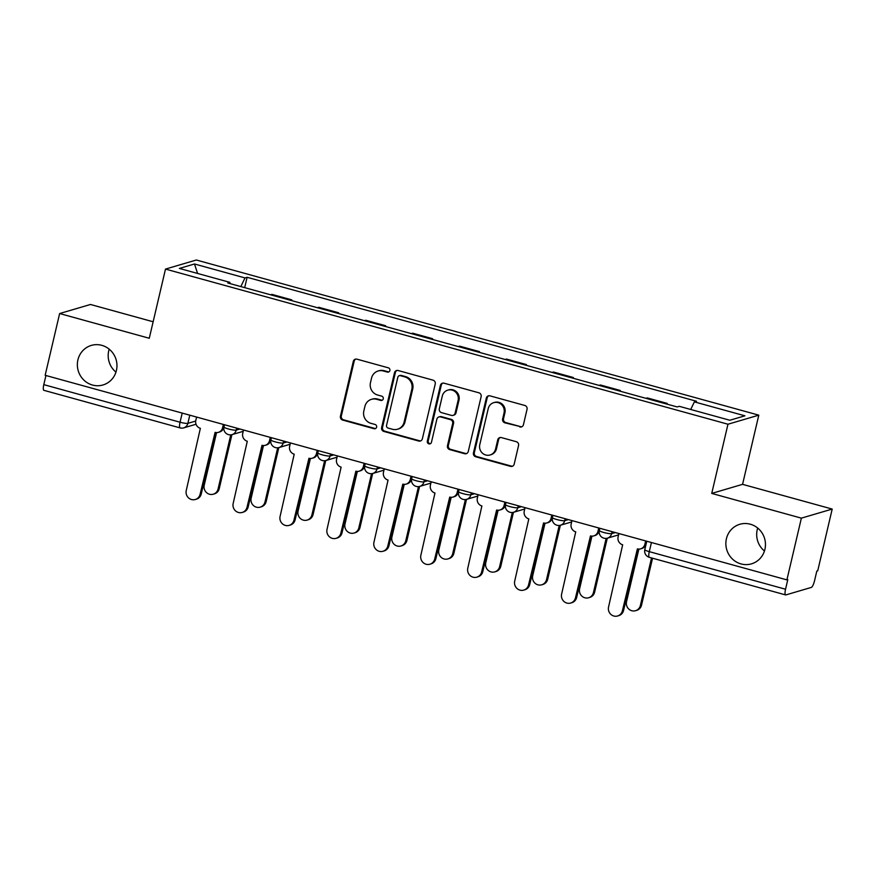 <?xml version="1.0" encoding="UTF-8"?>
<svg xmlns="http://www.w3.org/2000/svg" width="876" height="876" viewBox="0 0 876 876"><rect width="100%" height="100%" fill="white"/><g stroke="black" fill="none" stroke-linecap="round" stroke-linejoin="round"><path stroke-width="1.31" d="M389.897 370.526A2.212 2.113 -106.4 0 0 388.331 367.821L356.959 359.171A3.165 3.022 -106.4 0 0 353.302 361.405L340.435 416.22A3.165 3.022 -106.4 0 0 342.68 420.075L374.052 428.725A2.212 2.113 -106.4 0 0 376.614 427.17A2.212 2.113 -106.4 0 0 375.048 424.466L370.986 423.349A10.118 9.68 -106.4 0 1 363.825 410.997L364.898 406.431A10.118 9.68 -106.4 0 1 376.625 399.292L380.688 400.409A2.212 2.113 -106.4 0 0 383.261 398.843A2.212 2.113 -106.4 0 0 381.684 396.149L377.633 395.021A10.118 9.68 -106.4 0 1 370.471 382.67L371.544 378.103A10.118 9.68 -106.4 0 1 383.272 370.964L387.334 372.081A2.212 2.113 -106.4 0 0 389.897 370.526M726.412 538.751A20.619 19.732 -106.4 0 0 732.084 558.691A20.619 19.732 -106.4 0 0 751.477 563.848A20.619 19.732 -106.4 0 0 764.912 549.372A20.619 19.732 -106.4 0 0 759.229 529.433A20.619 19.732 -106.4 0 0 739.837 524.275A20.619 19.732 -106.4 0 0 726.412 538.751M757.685 528.042A20.619 19.732 -106.4 0 0 757.236 529.684A20.619 19.732 -106.4 0 0 764.452 551.015M77.909 359.883A20.619 19.732 -106.4 0 0 83.592 379.823A20.619 19.732 -106.4 0 0 102.985 384.969A20.619 19.732 -106.4 0 0 116.409 370.504A20.619 19.732 -106.4 0 0 110.737 350.564A20.619 19.732 -106.4 0 0 91.345 345.407A20.619 19.732 -106.4 0 0 77.909 359.883M109.193 349.163A20.619 19.732 -106.4 0 0 108.733 350.805A20.619 19.732 -106.4 0 0 115.961 372.136M519.775 426.94A3.165 3.022 -106.4 0 0 523.443 424.707L527.045 409.322A3.165 3.022 -106.4 0 0 524.812 405.468L489.969 395.853A3.165 3.022 -106.4 0 0 486.3 398.087L473.445 452.903A3.165 3.022 -106.4 0 0 475.679 456.768L510.522 466.371A3.165 3.022 -106.4 0 0 514.19 464.138L518.548 445.566A3.165 3.022 -106.4 0 0 516.303 441.701L501.4 437.595A3.165 3.022 -106.4 0 0 497.732 439.829L495.575 449.038A8.464 8.092 -106.4 0 1 482.107 452.859A8.464 8.092 -106.4 0 1 479.774 444.68L488.239 408.588A8.464 8.092 -106.4 0 1 501.707 404.767A8.464 8.092 -106.4 0 1 504.039 412.946L502.627 418.969A3.165 3.022 -106.4 0 0 504.861 422.823L520.673 426.667A3.165 3.022 -106.4 0 0 521.822 426.754M727.967 424.225L711.739 493.418L801.376 518.143L786.9 579.879L45.158 375.289L59.634 313.542L149.27 338.267L165.498 269.085L727.967 424.225L758.791 415.158L196.323 260.008L165.498 269.085M435.23 383.995A3.165 3.022 -106.4 0 0 432.985 380.14L398.153 370.526A3.165 3.022 -106.4 0 0 394.485 372.76L381.629 427.576A3.165 3.022 -106.4 0 0 383.863 431.441L418.706 441.044A3.165 3.022 -106.4 0 0 422.363 438.821L435.23 383.995M444.055 383.195L478.898 392.798A3.165 3.022 -106.4 0 1 481.132 396.664L468.277 451.479A3.165 3.022 -106.4 0 1 464.608 453.713L449.706 449.596A3.165 3.022 -106.4 0 1 447.461 445.742L452.673 423.502A3.165 3.022 -106.4 0 0 450.439 419.648L440.551 416.921A3.165 3.022 -106.4 0 0 436.883 419.155L431.452 442.292A2.212 2.113 -106.4 0 1 427.926 443.3A2.212 2.113 -106.4 0 1 427.324 441.154L440.387 385.429A3.165 3.022 -106.4 0 1 444.055 383.195M801.376 518.143L832.2 509.065L817.724 570.813L816.815 571.075L814.56 580.689A6.45 1.61 105.4 0 1 811.307 587.424L785.882 594.913A6.45 1.61 105.4 0 1 785.619 594.913L649.368 557.333A6.45 1.61 -74.6 0 1 649.28 551.65L785.542 589.23A6.45 1.61 105.4 0 0 785.619 594.913M153.147 321.766L90.458 304.476L59.634 313.542M832.2 509.065L742.563 484.34L758.791 415.158M786.9 579.879L787.798 579.616L785.542 589.23M196.027 424.247L183.675 427.882A6.45 6.165 -106.4 0 1 180.401 427.904A6.45 1.61 -74.6 0 1 180.138 427.904L43.888 390.324A6.45 1.61 -74.6 0 1 43.8 384.641L180.051 422.221A6.45 0.953 13.2 0 0 187.869 423.36L195.687 421.049M45.946 375.508L43.8 384.641M270.575 294.785L271.932 294.391L291.785 299.866L291.62 300.588M290.427 300.26L291.785 299.866M338.541 313.531L338.705 312.809L318.853 307.323L317.495 307.728M337.348 313.203L338.705 312.809M385.462 326.474L385.637 325.752L365.785 320.266L364.416 320.671M384.268 326.146L385.637 325.752M432.383 339.417L432.558 338.694L412.705 333.209L411.337 333.614M431.189 339.089L432.558 338.694M479.303 352.36L479.479 351.626L459.626 346.151L458.268 346.557M478.121 352.032L479.479 351.626M526.224 365.303L526.399 364.569L506.547 359.094L505.189 359.499M525.042 364.974L526.399 364.569M573.156 378.246L573.32 377.512L553.468 372.037L552.11 372.442M571.962 377.917L573.32 377.512M620.077 391.189L620.241 390.455L600.388 384.98L599.031 385.385M618.883 390.86L620.241 390.455M666.997 404.132L667.173 403.398L647.32 397.923L645.951 398.328M665.804 403.803L667.173 403.398M229.983 283.594L229.906 282.368L179.383 268.428L194.472 263.983L245.006 277.922L240.823 286.583M690.715 409.464L694.383 401.876L696.497 401.252L247.12 277.298L245.006 277.922M694.383 401.876L744.918 415.815L729.817 420.25L679.283 406.322L677.17 406.935L227.804 282.992L229.906 282.368M711.739 493.418L742.563 484.34M244.689 287.646L247.12 277.298M194.472 263.983L197.593 273.454M388.889 371.895A2.212 2.113 -106.4 0 1 388.232 371.818L384.17 370.701A10.118 9.68 -106.4 0 0 379.023 370.734L378.125 370.997M371.49 399.325L372.388 399.062A10.118 9.68 -106.4 0 1 377.523 399.029L381.586 400.146A2.212 2.113 -106.4 0 0 382.254 400.212M355.82 359.083A3.165 3.022 -106.4 0 0 354.2 361.131L341.333 415.958A3.165 3.022 -106.4 0 0 343.578 419.812L374.95 428.463A2.212 2.113 -106.4 0 0 375.607 428.539M397.003 370.449A3.165 3.022 -106.4 0 0 395.383 372.497L382.527 427.313A3.165 3.022 -106.4 0 0 384.761 431.178L419.604 440.781A3.165 3.022 -106.4 0 0 420.743 440.869M400.398 375.695A2.212 2.113 -106.4 0 0 397.835 377.249L386.546 425.364A2.212 2.113 -106.4 0 0 388.112 428.068L392.393 429.251A10.118 9.68 -106.4 0 0 404.121 422.112L411.84 389.218A10.118 9.68 -106.4 0 0 404.679 376.866L400.398 375.695L401.296 375.421A2.212 2.113 -106.4 0 0 400.168 375.432L399.27 375.695M397.54 429.218L398.438 428.955A10.118 9.68 -106.4 0 0 405.03 421.849L404.121 422.112M401.296 375.421L405.577 376.603A10.118 9.68 -106.4 0 1 412.738 388.955L405.03 421.849M438.942 416.932L439.84 416.669A3.165 3.022 -106.4 0 1 441.449 416.658L451.337 419.385A3.165 3.022 -106.4 0 1 453.582 423.239L448.359 445.479A3.165 3.022 -106.4 0 0 450.603 449.333L465.506 453.45A3.165 3.022 -106.4 0 0 466.656 453.527M442.917 383.108A3.165 3.022 -106.4 0 0 441.296 385.155L428.222 440.891A2.212 2.113 -106.4 0 0 430.445 443.661M458.093 400.441A8.464 8.092 -106.4 0 0 447.8 390.138A8.464 8.092 -106.4 0 0 442.292 396.083L439.314 408.796A3.165 3.022 -106.4 0 0 441.548 412.651L451.436 415.388A3.165 3.022 -106.4 0 0 455.104 413.154L458.093 400.441L458.991 400.179A8.464 8.092 -106.4 0 0 448.698 389.875L447.8 390.138M453.045 415.377L453.943 415.104A3.165 3.022 -106.4 0 0 456.002 412.892L455.104 413.154M458.991 400.179L456.002 412.892M493.746 402.653L494.644 402.391A8.464 8.092 -106.4 0 1 504.937 412.684L503.525 418.695A3.165 3.022 -106.4 0 0 505.759 422.56L520.673 426.667M490.067 454.972L490.965 454.71A8.464 8.092 -106.4 0 0 496.473 448.775L495.575 449.038M500.251 437.507A3.165 3.022 -106.4 0 0 498.63 439.555L496.473 448.775M488.819 395.777A3.165 3.022 -106.4 0 0 487.198 397.824L474.343 452.64A3.165 3.022 -106.4 0 0 476.577 456.505L511.42 466.109A3.165 3.022 -106.4 0 0 512.57 466.196M216.569 432.591L204.228 485.195A7.413 7.096 -106.4 0 0 213.24 494.217A7.413 7.096 -106.4 0 0 218.069 489.016L230.771 434.857M231.91 434.66L219.241 488.666A7.413 7.096 73.6 0 1 214.412 493.867L213.24 494.217M196.596 417.064L195.808 420.447A6.45 6.165 -106.4 0 0 200.363 428.309L186.26 490.483A7.413 7.096 -106.4 0 0 195.271 499.506A7.413 7.096 -106.4 0 0 200.1 494.305L215.102 432.383A6.45 6.165 -106.4 0 0 222.57 427.827L223.741 427.488A6.45 6.165 73.6 0 1 219.547 432.01L218.376 432.35M224.387 424.729L223.741 427.488M215.682 432.503L201.261 493.965A7.413 7.096 73.6 0 1 196.443 499.167L195.271 499.506M223.369 424.444L222.57 427.827M263.49 445.534L251.16 498.137A7.413 7.096 -106.4 0 0 260.172 507.16A7.413 7.096 -106.4 0 0 264.99 501.959L277.692 447.8M278.831 447.603L266.162 501.609A7.413 7.096 73.6 0 1 261.333 506.81L260.172 507.16M310.422 458.476L298.081 511.08A7.413 7.096 -106.4 0 0 307.093 520.103A7.413 7.096 -106.4 0 0 311.911 514.902L324.613 460.743M325.752 460.546L313.082 514.551A7.413 7.096 73.6 0 1 308.253 519.753L307.093 520.103M243.517 430.006L242.729 433.39A6.45 6.165 -106.4 0 0 247.284 441.252L233.18 503.426A7.413 7.096 -106.4 0 0 242.192 512.449A7.413 7.096 -106.4 0 0 247.021 507.248L262.023 445.315A6.45 6.165 -106.4 0 0 269.49 440.77L270.662 440.431A6.45 6.165 73.6 0 1 266.468 444.953L265.297 445.293M271.308 437.671L270.662 440.431M262.603 445.446L248.182 506.908A7.413 7.096 73.6 0 1 243.364 512.11L242.192 512.449M270.29 437.387L269.49 440.77M290.438 442.949L289.649 446.333A6.45 6.165 -106.4 0 0 294.205 454.195L280.101 516.369A7.413 7.096 -106.4 0 0 289.113 525.392A7.413 7.096 -106.4 0 0 293.942 520.191L308.943 458.257A6.45 6.165 -106.4 0 0 316.422 453.713L317.583 453.374A6.45 6.165 73.6 0 1 313.389 457.896L312.217 458.236M318.229 450.614L317.583 453.374M309.524 458.389L295.113 519.851A7.413 7.096 73.6 0 1 290.285 525.053L289.113 525.392M317.211 450.33L316.422 453.713M357.342 471.419L345.002 524.023A7.413 7.096 -106.4 0 0 354.014 533.046A7.413 7.096 -106.4 0 0 358.832 527.845L371.544 473.686M372.672 473.489L360.003 527.494A7.413 7.096 73.6 0 1 355.185 532.696L354.014 533.046M404.263 484.362L391.922 536.966A7.413 7.096 -106.4 0 0 400.934 545.989A7.413 7.096 -106.4 0 0 405.763 540.788L418.465 486.629M419.593 486.432L406.924 540.437A7.413 7.096 73.6 0 1 402.106 545.639L400.934 545.989M451.184 497.305L438.843 549.909A7.413 7.096 -106.4 0 0 447.855 558.932A7.413 7.096 -106.4 0 0 452.684 553.731L465.386 499.572M466.514 499.375L453.856 553.38A7.413 7.096 73.6 0 1 449.027 558.581L447.855 558.932M337.37 455.892L336.57 459.276A6.45 6.165 -106.4 0 0 341.125 467.138L327.033 529.312A7.413 7.096 -106.4 0 0 336.034 538.335A7.413 7.096 -106.4 0 0 340.863 533.134L355.864 471.2A6.45 6.165 -106.4 0 0 363.343 466.656L364.504 466.317A6.45 6.165 73.6 0 1 360.31 470.839L359.149 471.178M365.161 463.557L364.504 466.317M356.444 471.332L342.034 532.783A7.413 7.096 73.6 0 1 337.205 537.995L336.034 538.335M364.131 463.273L363.343 466.656M384.29 468.835L383.491 472.219A6.45 6.165 -106.4 0 0 388.057 480.081L373.953 542.255A7.413 7.096 -106.4 0 0 382.965 551.278A7.413 7.096 -106.4 0 0 387.783 546.077L402.796 484.143A6.45 6.165 -106.4 0 0 410.264 479.599L411.435 479.26A6.45 6.165 73.6 0 1 407.23 483.782L406.07 484.121M412.081 476.5L411.435 479.26M403.365 484.275L388.955 545.726A7.413 7.096 73.6 0 1 384.126 550.938L382.965 551.278M411.052 476.215L410.264 479.599M431.211 481.778L430.412 485.162A6.45 6.165 -106.4 0 0 434.978 493.024L420.874 555.198A7.413 7.096 -106.4 0 0 429.886 564.221A7.413 7.096 -106.4 0 0 434.704 559.019L449.716 497.086A6.45 6.165 -106.4 0 0 457.184 492.542L458.356 492.202A6.45 6.165 73.6 0 1 454.162 496.725L452.991 497.064M459.002 489.443L458.356 492.202M450.286 497.218L435.876 558.669A7.413 7.096 73.6 0 1 431.047 563.87L429.886 564.221M457.984 489.158L457.184 492.542M498.105 510.248L485.764 562.852A7.413 7.096 -106.4 0 0 494.776 571.875A7.413 7.096 -106.4 0 0 499.605 566.673L512.307 512.515M513.445 512.318L500.776 566.323A7.413 7.096 73.6 0 1 495.947 571.524L494.776 571.875M478.132 494.721L477.343 498.105A6.45 6.165 -106.4 0 0 481.899 505.967L467.795 568.141A7.413 7.096 -106.4 0 0 476.807 577.164A7.413 7.096 -106.4 0 0 481.636 571.962L496.637 510.029A6.45 6.165 -106.4 0 0 504.105 505.485L505.277 505.145A6.45 6.165 73.6 0 1 501.083 509.668L499.911 510.007M505.923 502.386L505.277 505.145M497.218 510.16L482.796 571.612A7.413 7.096 73.6 0 1 477.978 576.813L476.807 577.164M504.904 502.101L504.105 505.485M545.025 523.191L532.696 575.795A7.413 7.096 -106.4 0 0 541.697 584.818A7.413 7.096 -106.4 0 0 546.525 579.616L559.227 525.458M560.366 525.261L547.697 579.266A7.413 7.096 73.6 0 1 542.868 584.467L541.697 584.818M525.053 507.653L524.264 511.047A6.45 6.165 -106.4 0 0 528.819 518.91L514.716 581.084A7.413 7.096 -106.4 0 0 523.728 590.106A7.413 7.096 -106.4 0 0 528.557 584.905L543.558 522.972A6.45 6.165 -106.4 0 0 551.026 518.428L552.198 518.088A6.45 6.165 73.6 0 1 548.004 522.611L546.832 522.95M552.844 515.329L552.198 518.088M544.138 523.103L529.717 584.555A7.413 7.096 73.6 0 1 524.899 589.756L523.728 590.106M551.825 515.044L551.026 518.428M591.957 536.134L579.616 588.738A7.413 7.096 -106.4 0 0 588.628 597.76A7.413 7.096 -106.4 0 0 593.446 592.559L606.148 538.401M607.287 538.203L594.618 592.209A7.413 7.096 73.6 0 1 589.789 597.41L588.628 597.76M571.973 520.596L571.185 523.99A6.45 6.165 -106.4 0 0 575.74 531.852L561.636 594.027A7.413 7.096 -106.4 0 0 570.648 603.049A7.413 7.096 -106.4 0 0 575.477 597.848L590.479 535.915A6.45 6.165 -106.4 0 0 597.958 531.371L599.118 531.031A6.45 6.165 73.6 0 1 594.924 535.554L593.753 535.893M599.764 528.272L599.118 531.031M591.059 536.046L576.649 597.498A7.413 7.096 73.6 0 1 571.82 602.699L570.648 603.049M598.746 527.987L597.958 531.371M638.878 549.077L626.537 601.681A7.413 7.096 -106.4 0 0 635.549 610.703A7.413 7.096 -106.4 0 0 640.367 605.502L651.525 557.935M652.554 558.209L641.539 605.152A7.413 7.096 73.6 0 1 636.721 610.353L635.549 610.703M618.905 533.539L618.106 536.933A6.45 6.165 -106.4 0 0 622.661 544.795L608.568 606.969A7.413 7.096 -106.4 0 0 617.569 615.992A7.413 7.096 -106.4 0 0 622.398 610.791L637.399 548.858A6.45 6.165 -106.4 0 0 644.878 544.314L646.039 543.974A6.45 6.165 73.6 0 1 641.845 548.496L640.684 548.836M646.696 541.204L646.039 543.974M637.98 548.989L623.57 610.441A7.413 7.096 73.6 0 1 618.741 615.642L617.569 615.992M645.667 540.93L644.878 544.314M189.785 415.18L187.869 423.36A6.45 6.165 -106.4 0 1 183.675 427.882A6.45 6.45 0 0 1 180.138 427.904A6.45 1.61 -74.6 0 1 180.051 422.221L182.197 413.089M612.094 531.666L611.623 533.637L615.302 532.553M565.162 518.723L564.702 520.694L568.382 519.61M518.242 505.78L517.782 507.751L521.461 506.667M471.321 492.838L470.861 494.809L474.54 493.725M424.4 479.895L423.94 481.866L427.619 480.782M377.479 466.952L377.019 468.923L380.688 467.839M330.559 454.009L330.088 455.98L333.767 454.896M283.627 441.066L283.167 443.037L286.846 441.953M236.706 428.123L236.246 430.094L239.925 429.01M224.475 424.75L223.96 426.962A6.45 0.953 13.2 0 0 229.216 429.174A6.45 0.953 13.2 0 0 236.246 430.094A6.45 6.165 73.6 0 1 232.052 434.616L243.21 431.331M271.396 437.693L270.881 439.905A6.45 0.953 13.2 0 0 276.137 442.117A6.45 0.953 13.2 0 0 283.167 443.037A6.45 6.165 73.6 0 1 278.973 447.559L290.131 444.274M318.316 450.636L317.802 452.848A6.45 0.953 13.2 0 0 323.058 455.06A6.45 0.953 13.2 0 0 330.088 455.98A6.45 6.165 73.6 0 1 325.894 460.502L337.052 457.217M365.248 463.579L364.723 465.791A6.45 0.953 13.2 0 0 369.979 468.003A6.45 0.953 13.2 0 0 377.019 468.923A6.45 6.165 73.6 0 1 372.815 473.445L383.973 470.16M412.169 476.522L411.643 478.734A6.45 0.953 13.2 0 0 416.91 480.935A6.45 0.953 13.2 0 0 423.94 481.866A6.45 6.165 73.6 0 1 419.746 486.388L430.893 483.103M459.09 489.465L458.564 491.677A6.45 0.953 13.2 0 0 463.831 493.878A6.45 0.953 13.2 0 0 470.861 494.809A6.45 6.165 73.6 0 1 466.667 499.331L477.825 496.046M506.01 502.408L505.496 504.62A6.45 0.953 13.2 0 0 510.752 506.821A6.45 0.953 13.2 0 0 517.782 507.751A6.45 6.165 73.6 0 1 513.588 512.274L524.746 508.989M552.931 515.351L552.417 517.563A6.45 0.953 13.2 0 0 557.673 519.764A6.45 0.953 13.2 0 0 564.702 520.694A6.45 6.165 73.6 0 1 560.509 525.217L571.667 521.932M599.852 528.294L599.337 530.506A6.45 0.953 13.2 0 0 604.593 532.707A6.45 0.953 13.2 0 0 611.623 533.637A6.45 6.165 73.6 0 1 607.429 538.16L618.587 534.875M651.426 542.518L649.28 551.65A6.45 0.953 13.2 0 1 644.802 549.646A6.45 6.45 0 0 0 649.368 557.333M384.17 370.701L383.272 370.964M381.586 400.146L380.688 400.409M377.523 399.029L376.625 399.292M374.95 428.463L374.052 428.725M343.578 419.812L342.68 420.075M341.333 415.958L340.435 416.22M354.2 361.131L353.302 361.405M388.232 371.818L387.334 372.081M419.604 440.781L418.706 441.044M384.761 431.178L383.863 431.441M382.527 427.313L381.629 427.576M395.383 372.497L394.485 372.76M412.738 388.955L411.84 389.218M405.577 376.603L404.679 376.866M465.506 453.45L464.608 453.713M450.603 449.333L449.706 449.596M448.359 445.479L447.461 445.742M453.582 423.239L452.673 423.502M451.337 419.385L450.439 419.648M441.449 416.658L440.551 416.921M428.222 440.891L427.324 441.154M441.296 385.155L440.387 385.429M505.759 422.56L504.861 422.823M503.525 418.695L502.627 418.969M504.937 412.684L504.039 412.946M498.63 439.555L497.732 439.829M511.42 466.109L510.522 466.371M476.577 456.505L475.679 456.768M474.343 452.64L473.445 452.903M487.198 397.824L486.3 398.087M219.241 488.666L218.069 489.016M200.1 494.305L201.261 493.965M266.162 501.609L264.99 501.959M313.082 514.551L311.911 514.902M247.021 507.248L248.182 506.908M293.942 520.191L295.113 519.851M360.003 527.494L358.832 527.845M406.924 540.437L405.763 540.788M453.856 553.38L452.684 553.731M340.863 533.134L342.034 532.783M387.783 546.077L388.955 545.726M434.704 559.019L435.876 558.669M500.776 566.323L499.605 566.673M481.636 571.962L482.796 571.612M547.697 579.266L546.525 579.616M528.557 584.905L529.717 584.555M594.618 592.209L593.446 592.559M575.477 597.848L576.649 597.498M641.539 605.152L640.367 605.502M622.398 610.791L623.57 610.441M223.96 426.962A6.45 6.45 0 0 0 232.052 434.616M270.881 439.905A6.45 6.45 0 0 0 278.973 447.559M317.802 452.848A6.45 6.45 0 0 0 325.894 460.502M364.723 465.791A6.45 6.45 0 0 0 372.815 473.445M411.643 478.734A6.45 6.45 0 0 0 419.746 486.388M458.564 491.677A6.45 6.45 0 0 0 466.667 499.331M505.496 504.62A6.45 6.45 0 0 0 513.588 512.274M552.417 517.563A6.45 6.45 0 0 0 560.509 525.217M599.337 530.506A6.45 6.45 0 0 0 607.429 538.16M646.784 541.237L644.802 549.646"/></g></svg>
